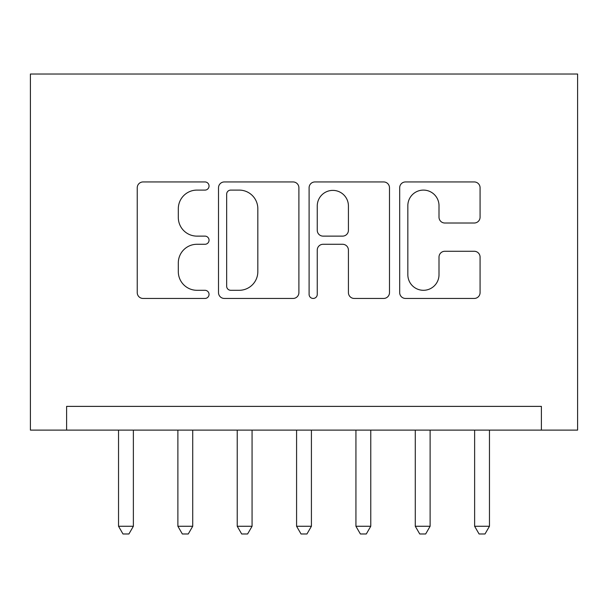 <?xml version="1.0" encoding="UTF-8"?>
<svg xmlns="http://www.w3.org/2000/svg" width="608" height="608" viewBox="0 0 608 608"><rect width="100%" height="100%" fill="white"/><g stroke="black" fill="none" stroke-linecap="round" stroke-linejoin="round"><path stroke-width="0.91" d="M209.046 186.025A4.081 4.081 0 0 0 204.964 181.944L143.07 181.944A5.829 5.829 0 0 0 137.241 187.773L137.241 292.63A5.829 5.829 0 0 0 143.07 298.452L204.964 298.452A4.081 4.081 0 0 0 209.046 294.378A4.081 4.081 0 0 0 204.964 290.297L196.954 290.297A18.643 18.643 0 0 1 178.311 271.654L178.311 262.922A18.643 18.643 0 0 1 196.954 244.279L204.964 244.279A4.081 4.081 0 0 0 209.046 240.198A4.081 4.081 0 0 0 204.964 236.124L196.954 236.124A18.643 18.643 0 0 1 178.311 217.482L178.311 208.742A18.643 18.643 0 0 1 196.954 190.099L204.964 190.099A4.081 4.081 0 0 0 209.046 186.025M474.248 223.014A5.829 5.829 0 0 0 480.077 217.185L480.077 187.773A5.829 5.829 0 0 0 474.248 181.944L405.513 181.944A5.829 5.829 0 0 0 399.684 187.773L399.684 292.63A5.829 5.829 0 0 0 405.513 298.452L474.248 298.452A5.829 5.829 0 0 0 480.077 292.63L480.077 257.093A5.829 5.829 0 0 0 474.248 251.271L444.836 251.271A5.829 5.829 0 0 0 439.006 257.093L439.006 274.717A15.58 15.58 0 0 1 423.426 290.297A15.58 15.58 0 0 1 407.839 274.717L407.839 205.686A15.58 15.58 0 0 1 423.426 190.099A15.58 15.58 0 0 1 439.006 205.686L439.006 217.185A5.829 5.829 0 0 0 444.836 223.014L474.248 223.014M541.394 430.114L541.394 406.38L66.606 406.38L66.606 430.114L577.6 430.114L577.6 74.024L30.4 74.024L30.4 430.114L66.606 430.114M298.9 187.773A5.829 5.829 0 0 0 293.079 181.944L224.337 181.944A5.829 5.829 0 0 0 218.508 187.773L218.508 292.63A5.829 5.829 0 0 0 224.337 298.452L293.079 298.452A5.829 5.829 0 0 0 298.9 292.63L298.9 187.773M314.921 181.944L383.663 181.944A5.829 5.829 0 0 1 389.492 187.773L389.492 292.63A5.829 5.829 0 0 1 383.663 298.452L354.244 298.452A5.829 5.829 0 0 1 348.422 292.63L348.422 250.101A5.829 5.829 0 0 0 342.593 244.279L323.076 244.279A5.829 5.829 0 0 0 317.254 250.101L317.254 294.378A4.081 4.081 0 0 1 313.173 298.452A4.081 4.081 0 0 1 309.1 294.378L309.1 187.773A5.829 5.829 0 0 1 314.921 181.944M230.744 190.099A4.081 4.081 0 0 0 226.662 194.18L226.662 286.224A4.081 4.081 0 0 0 230.744 290.297L239.195 290.297A18.643 18.643 0 0 0 257.83 271.654L257.83 208.742A18.643 18.643 0 0 0 239.195 190.099L230.744 190.099M348.422 205.975A15.58 15.58 0 0 0 332.834 190.388A15.58 15.58 0 0 0 317.254 205.975L317.254 230.295A5.829 5.829 0 0 0 323.076 236.124L342.593 236.124A5.829 5.829 0 0 0 348.422 230.295L348.422 205.975M118.537 430.114L118.537 526.262L133.372 526.262L133.372 430.114M133.372 526.262L128.919 533.976L122.983 533.976L118.537 526.262M177.886 430.114L177.886 526.262L192.721 526.262L192.721 430.114M192.721 526.262L188.267 533.976L182.332 533.976L177.886 526.262M237.234 430.114L237.234 526.262L252.069 526.262L252.069 430.114M252.069 526.262L247.616 533.976L241.68 533.976L237.234 526.262M296.582 430.114L296.582 526.262L311.418 526.262L311.418 430.114M311.418 526.262L306.964 533.976L301.036 533.976L296.582 526.262M355.931 430.114L355.931 526.262L370.766 526.262L370.766 430.114M370.766 526.262L366.32 533.976L360.384 533.976L355.931 526.262M415.279 430.114L415.279 526.262L430.114 526.262L430.114 430.114M430.114 526.262L425.668 533.976L419.733 533.976L415.279 526.262M474.628 430.114L474.628 526.262L489.463 526.262L489.463 430.114M489.463 526.262L485.017 533.976L479.081 533.976L474.628 526.262"/></g></svg>
